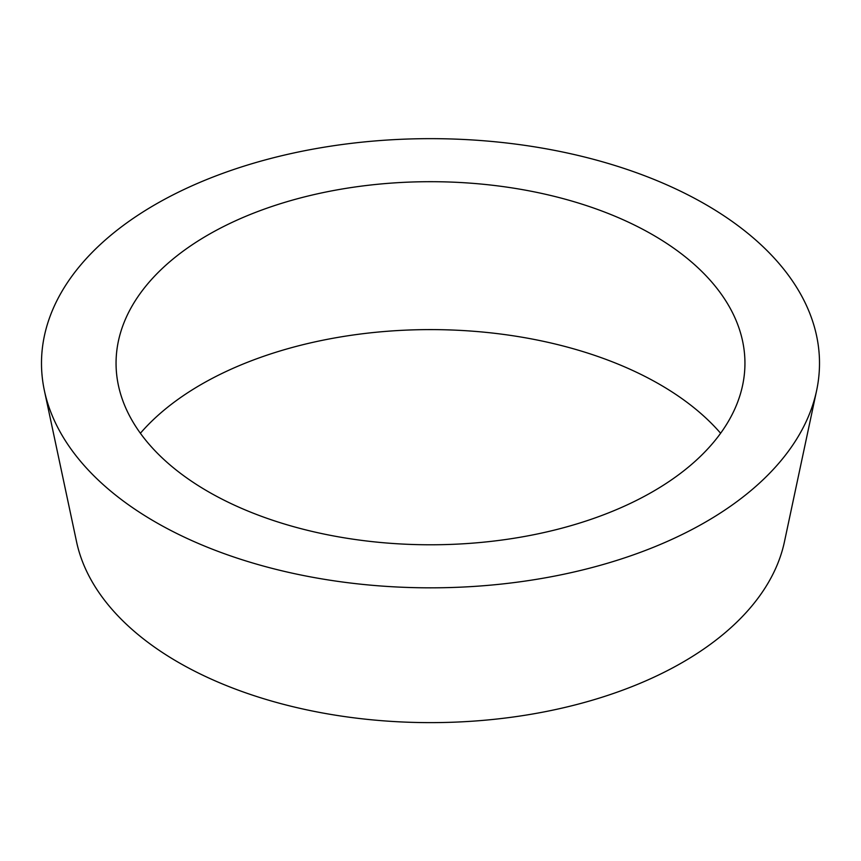<?xml version="1.0" encoding="UTF-8"?>
<svg xmlns="http://www.w3.org/2000/svg" width="861" height="861" viewBox="0 0 861 861"><rect width="100%" height="100%" fill="white"/><g stroke="black" fill="none" stroke-linecap="round" stroke-linejoin="round"><path stroke-width="1.29" d="M208.158 491.609A314.448 181.542 180 0 1 116.267 356.605A314.448 181.542 180 0 1 430.5 181.693A314.448 181.542 180 0 1 744.733 356.605A314.448 181.542 180 0 1 556.131 529.666A314.448 181.542 180 0 1 208.158 491.609M140.386 433.255A324.166 187.16 180 0 1 430.5 329.602A324.166 187.16 180 0 1 720.614 433.255M155.432 522.046A389 224.592 180 0 1 44.395 390.625A389 224.592 180 0 1 430.5 138.653A389 224.592 180 0 1 816.605 390.625A389 224.592 180 0 1 557.142 575.6A389 224.592 180 0 1 155.432 522.046M816.605 390.625L784.425 541.86A356.583 205.876 180 0 1 546.584 711.412A356.583 205.876 180 0 1 178.356 662.335A356.583 205.876 180 0 1 76.575 541.86L44.395 390.625"/></g></svg>
